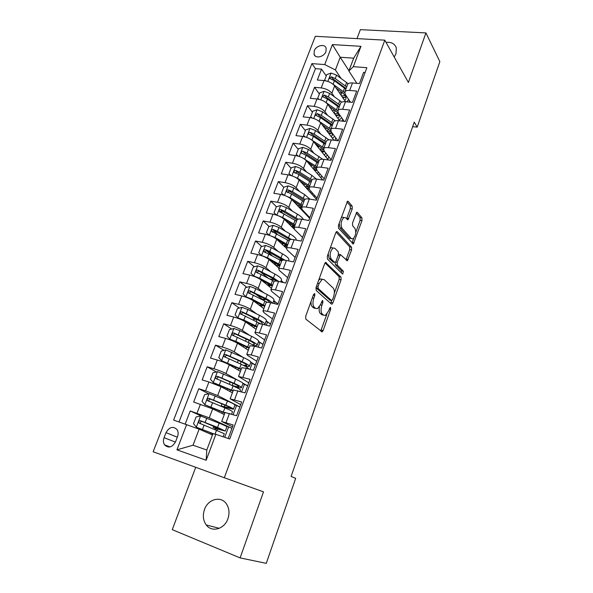 <?xml version="1.0" encoding="UTF-8"?>
<svg xmlns="http://www.w3.org/2000/svg" width="593" height="593" viewBox="0 0 593 593"><rect width="100%" height="100%" fill="white"/><g stroke="black" fill="none" stroke-linecap="round" stroke-linejoin="round"><path stroke-width="0.89" d="M314.713 293.528L313.571 294.417L305.684 316.336L305.847 319.145L322.177 331.872L323.163 330.494L330.62 309.376L330.538 307.493L330.131 307.448L328.507 311.095L325.438 315.38L323.585 315.179L322.318 314.105C320.806 312.318 320.657 309.398 321.888 305.343L322.866 302.578L322.777 300.644L322.347 300.599L320.687 304.298L317.574 308.612L315.595 308.412L314.283 307.293C312.704 305.439 312.548 302.445 313.801 298.316L314.816 295.507L314.713 293.528M394.212 57.032L395.983 53.726L396.339 47.989C394.849 43.756 391.417 41.881 386.036 42.348M204.474 509.543C202.532 515.376 203.125 520.513 206.253 524.961C211.768 532.744 224.502 529.171 227.912 518.749C229.75 513.108 229.224 508.127 226.348 503.798C220.892 495.592 207.965 499.076 204.474 509.543M314.268 50.828L314.06 54.274C315.261 58.974 324.119 57.002 325.935 51.584L326.15 48.196C324.957 43.437 316.091 45.431 314.268 50.828M352.242 208.944L352.153 206.112L348.202 201.368L347.52 201.22L338.433 225.355L338.544 228.223L353.317 243.96L361.982 220.574L361.908 217.831L357.379 212.383L356.741 212.242L352.531 222.975L352.62 225.763L354.918 228.409C356.452 232.36 355.793 235.858 352.954 238.905L351.315 238.586L342.02 228.246C340.375 224.228 341.019 220.64 343.947 217.49L345.749 217.853L347.965 219.788L352.242 208.944L350.33 208.632L350.241 205.801L346.942 201.857M408.392 82.479L425.93 32.919L439.858 61.628L417.19 127.139L414.24 122.106L291.104 476.431L295.677 478.343L266.264 563.35L240.113 557.902L263.492 491.864L224.324 477.743L384.813 40.161L408.392 82.479M326.202 262.536L325.542 262.44L324.63 263.707L316.025 287.612L316.165 290.444L331.42 304.068L331.998 304.135L332.932 302.83L341.071 279.785L340.968 277.072L325.594 262.417M342.376 273.884L327.462 259.037L327.336 256.183L335.779 232.738L336.631 231.537L337.306 231.663L336.631 231.537M337.306 231.663L351.538 247.177L351.619 249.905L347.365 260.764L340.404 254.575L337.202 262.351L337.313 265.123L343.362 271.209L342.813 273.973M326.239 75.963L321.517 69.129L317.337 80.018L324.015 80.574L321.213 87.912C325.891 88.594 329.449 90.366 331.872 93.22L334.326 96.711M319.368 93.976L314.535 87.312L310.302 98.327L316.988 98.972L314.157 106.392C318.849 107.133 322.429 108.89 324.905 111.677L327.514 115.205M312.407 112.203L307.463 105.717L303.179 116.865L309.88 117.592L307.011 125.108C311.71 125.894 315.328 127.643 317.848 130.349L320.628 133.929M318.441 146.931L316.254 144.218M305.373 130.645L300.31 124.337L295.974 135.619L302.682 136.442L299.776 144.047C304.491 144.885 308.138 146.619 310.71 149.258L313.69 152.883M311.621 165.128L310.88 164.254M301.681 153.372L301.333 152.964M298.249 149.31L293.068 143.187L288.68 154.61L295.396 155.522L292.46 163.216C297.182 164.105 300.859 165.832 303.483 168.397L306.677 172.089M291.037 168.204L285.737 162.274L281.297 173.838L288.02 174.831L285.048 182.629C289.784 183.571 293.491 185.283 296.159 187.773L299.621 191.532M288.85 192.74L287.983 191.821M283.736 187.329L278.325 181.591L273.825 193.296L280.556 194.385L277.546 202.28C282.29 203.28 286.026 204.978 288.754 207.387L292.505 211.234M282.668 212.998L280.808 211.138M276.442 206.779L270.808 201.146L266.257 212.998L272.995 214.192L269.948 222.175C274.707 223.235 278.473 224.925 281.252 227.245L285.352 231.196M277.064 233.983L273.669 230.788M269.14 226.533L263.203 220.952L258.592 232.945L265.345 234.235L262.254 242.329C267.02 243.441 270.823 245.117 273.655 247.355L278.169 251.439M272.091 255.65L266.672 250.861M261.772 246.532L255.501 240.995L250.839 253.152L257.592 254.538L254.464 262.736C259.237 263.907 263.077 265.568 265.968 267.717L270.979 271.957M267.673 277.806L260.512 271.89L271.898 277.961L276.546 281.126M254.338 266.783L247.704 261.305L242.974 273.61L249.735 275.1L246.569 283.402C251.358 284.633 255.227 286.278 258.177 288.346L263.818 292.786M261.884 298.894L255.472 293.943M246.836 287.286L239.809 281.868L235.021 294.328L241.788 295.929L238.579 304.335C243.375 305.625 247.281 307.263 250.283 309.235L256.725 313.942M254.56 319.004L251.173 316.58M239.283 308.056L231.811 302.689L226.956 315.313L233.731 317.025L230.484 325.535C235.288 326.891 239.231 328.515 242.292 330.39L249.786 335.453M231.678 329.078L223.702 323.785L218.795 336.572L225.57 338.388L222.279 347.016C227.097 348.439 231.07 350.04 234.198 351.827L243.16 357.394M224.028 350.374L215.496 345.156L210.522 358.105L217.305 360.04L213.969 368.779C218.802 370.269 222.812 371.855 226 373.538L237.289 379.957M216.341 371.937L207.187 366.8L202.146 379.92L208.929 381.974L205.549 390.831L217.69 395.538L239.839 406.968L234.88 404.797M208.64 393.774L198.759 388.734L193.652 402.032L212.65 408.873L224.295 414.529M228.186 438.472L233.175 424.981L221.686 421.497L232.508 426.782M225.058 412.483L236.592 415.745L241.677 401.987L230.158 398.822L240.699 404.648M233.472 389.964L245.05 392.885L250.068 379.312L238.512 376.451L248.778 382.796M241.774 367.742L246.265 368.29L253.389 370.321L258.34 356.934L251.217 354.977L246.762 354.377L247.83 355.585L256.754 361.226M249.964 345.815L254.501 346.156L261.624 348.069L266.509 334.852L259.393 333.014C256.858 332.376 255.361 332.236 254.901 332.591L255.909 333.926L264.634 339.93M258.051 324.178L258.133 323.956C258.6 323.57 260.097 323.689 262.632 324.312L269.748 326.106L274.566 313.067L267.458 311.34C264.93 310.747 263.418 310.658 262.936 311.088L263.885 312.555L272.409 318.901M266.027 302.815L266.124 302.563C266.613 302.111 268.125 302.171 270.66 302.749L277.761 304.431L282.52 291.563L275.419 289.947C272.891 289.399 271.372 289.369 270.868 289.866L271.757 291.452L280.089 298.146M273.907 281.734L274.01 281.453C274.529 280.926 276.049 280.934 278.577 281.467L285.67 283.039L290.37 270.334L283.284 268.837C280.756 268.325 279.221 268.347 278.695 268.911L279.533 270.616L287.664 277.643M281.682 260.92L281.801 260.609C282.335 260.016 283.869 259.971 286.397 260.468L293.483 261.921L298.116 249.386L291.037 247.993C288.517 247.526 286.975 247.6 286.426 248.23L287.212 250.046L295.151 257.406M289.362 240.365L289.488 240.032C290.044 239.372 291.593 239.275 294.113 239.735L301.192 241.084L305.766 228.705L298.694 227.416C296.174 226.986 294.625 227.119 294.054 227.808L294.788 229.743L302.549 237.408M296.945 220.077L297.078 219.714C297.656 218.995 299.213 218.847 301.733 219.262L308.797 220.507L313.319 208.291L306.255 207.105C303.735 206.712 302.178 206.89 301.585 207.646L302.274 209.685L309.85 217.668M304.424 200.041L304.572 199.648C305.173 198.87 306.737 198.67 309.257 199.048L316.314 200.197L320.776 188.137L313.727 187.047C311.206 186.691 309.642 186.921 309.027 187.729L309.665 189.879L317.062 198.158M311.822 180.257L311.977 179.835C312.6 178.997 314.164 178.752 316.684 179.093L323.726 180.139L328.137 168.234L321.095 167.241C318.582 166.922 317.01 167.196 316.373 168.071L316.959 170.324L324.193 178.893M319.123 160.718L319.286 160.273C319.931 159.376 321.502 159.08 324.015 159.391L331.05 160.34L335.401 148.576L328.374 147.679C325.861 147.398 324.282 147.724 323.63 148.65L324.171 151.007L331.228 159.858M326.328 141.416L326.506 140.949C327.166 140 328.752 139.659 331.265 139.926L338.284 140.786L342.584 129.17L335.564 128.37C333.058 128.118 331.465 128.481 330.798 129.467L331.287 131.92L337.951 140.741M333.451 122.358L333.637 121.861C334.319 120.853 335.912 120.468 338.418 120.705L345.43 121.469L349.67 110.001L342.665 109.29C340.16 109.075 338.566 109.483 337.877 110.52L338.321 113.07L344.251 121.343M340.486 103.523L340.678 103.004C341.375 101.952 342.976 101.522 345.482 101.722L352.487 102.396L356.675 91.063L349.677 90.44C347.179 90.262 345.578 90.714 344.867 91.804L345.274 94.45L350.552 102.211M324.015 80.574C328.685 81.248 332.228 83.02 334.637 85.896L345.541 101.729M316.988 98.972C321.673 99.691 325.246 101.455 327.699 104.264L339.707 120.846M309.88 117.592C314.579 118.363 318.174 120.112 320.68 122.855L333.941 140.252M302.682 136.442C307.389 137.257 311.021 138.999 313.571 141.668L328.277 159.962M295.396 155.522C300.117 156.389 303.779 158.116 306.381 160.71L322.748 179.998M288.02 174.831C292.757 175.758 296.448 177.477 299.102 179.99L316.58 199.463M280.556 194.385C285.3 195.364 289.021 197.069 291.726 199.507L309.613 218.298M272.995 214.192C277.754 215.222 281.505 216.912 284.262 219.269L294.328 229.224M265.345 234.235C270.104 235.325 273.892 237.007 276.709 239.283L286.397 248.274M281.193 280.593L283.521 282.564M257.592 254.538C262.365 255.687 266.183 257.355 269.052 259.541L278.977 268.162M273.758 300.614L277.947 303.92M249.735 275.1C254.523 276.308 258.378 277.961 261.305 280.066L271.453 288.294M266.227 320.887L270.512 324.023M241.788 295.929C246.584 297.197 250.468 298.835 253.456 300.844L263.841 308.671M258.63 341.435L262.988 344.377M233.731 317.025C238.542 318.352 242.463 319.975 245.502 321.895L256.132 329.308M250.898 362.204L255.368 364.984M225.57 338.388C230.388 339.789 234.346 341.398 237.452 343.221L248.319 350.211M242.737 383.056L247.652 385.843M217.305 360.04C222.13 361.5 226.126 363.094 229.291 364.821L240.417 371.374M208.929 381.974L221.026 386.703L232.404 392.811M322.058 331.91L322.607 330.36M175.58 441.718L177.529 436.656C178.463 434.017 178.323 431.682 177.099 429.643C173.112 425.878 169.42 426.878 166.018 432.645L164.068 437.664C163.097 440.369 163.26 442.763 164.55 444.846C168.545 448.516 172.222 447.47 175.58 441.718M224.324 477.743L153.142 451.747L315.32 36.292L384.813 40.161M321.517 69.129L315.439 68.669L311.903 63.621L173.616 420.074L199.129 429.154L212.45 434.943M311.903 63.621L324.734 64.57L332.399 44.594L360.952 46.321L353.339 66.675L366.874 67.676L229.728 438.99L215.867 434.321L206.164 460.272L176.944 449.828L186.669 424.477M202.161 416.456L190.227 410.949L209.27 417.828L231.922 428.361M365.095 72.479L363.591 72.361L359.454 83.554L352.464 82.968C349.966 82.798 348.358 83.272 347.639 84.384L347.439 84.925M198.759 388.734L205.549 390.831M207.187 366.8L213.969 368.779M215.496 345.156L222.279 347.016M223.702 323.785L230.484 325.535M231.811 302.689L238.579 304.335M239.809 281.868L246.569 283.402M247.704 261.305L254.464 262.736M255.501 240.995L262.254 242.329M263.203 220.952L269.948 222.175M270.808 201.146L277.546 202.28M278.325 181.591L285.048 182.629M285.737 162.274L292.46 163.216M293.068 143.187L299.776 144.047M300.31 124.337L307.011 125.108M307.463 105.717L314.157 106.392M314.535 87.312L321.213 87.912M315.439 68.669L179.042 421.905M190.227 410.949L185.216 423.988M348.966 70.752L340.234 57.247L335.408 69.974L341.071 78.439M199.129 429.154L193.036 445.202L206.794 450.02L212.88 433.794L215.867 434.321M195.72 467.299L172.259 529.66L240.113 557.902M425.93 32.919L360.359 29.65L356.993 38.612M412.661 126.65L417.19 127.139M356.86 83.339L348.869 71.004L353.687 58.166L340.234 57.247L332.399 44.594M224.725 437.308L228.609 426.849L224.873 425.618M217.001 430.266L217.512 428.887M231.915 428.383L228.609 426.849M233.138 414.64L236.592 405.33M225.31 408.051L225.548 407.413M247.637 385.887L242.937 383.634M241.596 391.84L244.472 384.086M255.346 365.029L250.706 362.671M249.942 369.343L252.255 363.109M262.966 344.437L259.942 342.391L258.392 341.983M258.177 347.142L259.942 342.391M270.49 324.089L267.532 321.932L265.983 321.547M266.309 325.238L267.532 321.932M277.924 303.994L275.026 301.718L273.484 301.355M274.329 303.616L275.026 301.718M283.343 282.52L280.889 281.416M271.068 285.707L271.238 285.248M282.238 282.283L282.438 281.757M277.643 264.263L277.65 265.19L278.473 265.909L278.829 264.967M285.782 246.362L286.315 244.939M293.009 227.045L293.528 225.666M343.762 217.461L342.028 217.164L341.116 217.905M300.147 207.958L300.629 206.675M306.996 215.548L307.233 214.911M307.226 189.041L307.648 187.907M314.023 196.617L314.512 195.305M314.32 170.065L314.586 169.361M320.969 177.9L321.695 175.936M327.825 159.406L328.796 156.804M334.889 140.371L335.808 137.902M342.035 121.098L342.732 119.23M353.339 66.675L348.869 71.004M335.408 69.974L324.734 64.57M349.099 102.07L349.581 100.773M193.036 445.202L176.944 449.828M206.794 450.02L206.164 460.272M360.952 46.321L353.687 58.166M311.073 301.355C310.865 304.001 311.288 305.832 312.348 306.84L314.283 307.293M315.224 308.323L313.667 307.96L312.348 306.84M319.427 306.855C318.849 310.117 319.182 312.385 320.413 313.66L322.318 314.105M323.133 315.076L320.413 313.66M320.694 331.079L326.891 314.142M334.356 293.046L339.189 279.385L339.085 276.672L325.038 262.907M330.575 303.305L331.687 300.592M318.056 286.486L318.159 288.457L331.502 300.495L332.562 299.635L333.57 296.782C334.763 292.831 334.637 289.933 333.199 288.072L324.193 279.637L322.125 279.362L319.116 283.543L318.056 286.486L316.543 286.152M316.002 287.664L318.159 288.457M329.953 300.147L316.217 288.035M322.266 279.221L320.19 278.955L318.656 280.304M336.09 232.085L349.655 246.821L351.538 247.177M346.008 259.867L349.744 249.549L349.655 246.821M339.144 254.33L338.544 254.182M335.149 262.454L335.408 264.737L341.479 270.816L343.362 271.209M341.449 272.965L341.479 270.816M334.889 248.282L333.125 247.993C330.049 251.254 329.374 254.879 331.094 258.874L334.548 262.343L335.178 262.44L336.068 261.202L338.41 254.634L338.299 251.832L334.889 248.282M333.014 247.97L331.19 247.622L330.071 248.593M328.181 253.841L329.167 258.489L331.094 258.874M333.222 262.076L329.167 258.489M346.616 218.854L350.33 208.632M339.144 223.383L340.1 227.905L342.02 228.246M351.315 238.586L349.425 238.238L340.1 227.905M355.807 232.412L360.107 220.255L360.033 217.512L356.163 212.887M351.983 243.041L353.724 238.304M225.34 430.948L226.845 426.893C227.201 426.641 224.636 425.396 219.151 423.172L200.671 415.952L196.09 416.968L193.518 423.706L196.387 427.212L214.125 434.009M196.387 427.212L213.428 433.891M212.561 434.639L210.567 434.128M219.151 423.172L217.564 427.405L225.296 431.059L215.177 428.48L213.102 427.42L216.178 428.272L216.578 427.197M215.474 429.658L215.177 428.48M217.564 427.405L200.597 420.756C199.07 420.741 198.522 421.49 198.944 422.994L224.317 433.698L223.168 436.782M198.944 422.994L200.553 423.706C200.071 422.134 200.656 421.408 202.309 421.527L222.501 430.029L216.178 428.272M233.464 409.081L234.924 405.138C235.339 404.715 232.841 403.351 227.438 401.038L209.151 393.656L204.585 394.708L202.043 401.357L204.926 404.767L224.955 412.758M204.926 404.767L224.858 413.01M224.413 414.196L222.286 413.551M224.324 414.44L223.709 414.248M227.438 401.038L225.866 405.219C231.292 407.517 233.798 408.859 233.397 409.252L223.865 407.028L225.362 407.895M222.331 406.805L221.145 406.012L224.243 406.739L224.866 405.086M225.866 405.219L209.099 398.385C207.602 398.37 207.046 399.096 207.431 400.564L224.88 407.865C230.306 410.156 232.827 411.483 232.434 411.853L231.581 414.144M207.431 400.564L209.003 401.342C208.566 399.801 209.151 399.096 210.774 399.222L224.347 404.871C228.861 406.776 230.951 407.895 230.618 408.221L224.243 406.739M241.484 387.496L242.908 383.664C243.375 383.078 240.943 381.588 235.606 379.194L217.527 371.655L212.969 372.745L210.463 379.305L213.354 382.618L233.16 390.794M213.354 382.618L233.027 391.15M231.655 385.309L232.204 385.472L233.034 383.256M234.116 386.391C238.297 387.6 240.721 388.044 241.395 387.718C241.855 387.17 239.416 385.702 234.065 383.323L217.483 376.31C216.015 376.288 215.459 377 215.815 378.43L233.086 385.939C238.445 388.304 240.899 389.757 240.439 390.29L240.039 391.373M217.32 379.231C216.964 377.741 217.564 377.066 219.121 377.215L232.53 383.034C236.985 385.013 239.016 386.228 238.638 386.695C238.045 386.962 235.903 386.562 232.204 385.472M249.401 366.185L250.787 362.456C251.313 361.715 248.941 360.107 243.679 357.631L225.785 349.937L221.241 351.063L218.773 357.535L221.671 360.759L241.255 369.12M221.671 360.759L241.092 369.565M245.109 366.215L249.297 366.467C249.809 365.755 247.429 364.169 242.152 361.708L225.763 354.518C224.324 354.503 223.761 355.192 224.087 356.586L241.188 364.287C246.199 366.607 248.615 368.149 248.43 368.913M225.518 357.371C225.273 355.941 225.889 355.311 227.364 355.489L240.61 361.478C244.998 363.524 246.984 364.843 246.555 365.436L243.263 365.266M257.214 345.133L258.563 341.516C259.148 340.619 256.836 338.899 251.64 336.342L239.846 330.686L233.939 328.5L229.409 329.656L226.971 336.053L229.876 339.189L235.806 341.375L249.253 347.72M229.876 339.189L249.053 348.254M246.844 339.374L246.065 339.633M254.264 345.675L257.095 345.474C257.666 344.607 255.346 342.91 250.135 340.367L233.931 333.007C232.523 332.992 231.959 333.666 232.256 335.03L249.186 342.917L255.205 346.342M233.62 335.801C233.479 334.43 234.102 333.844 235.495 334.044L248.578 340.197C252.914 342.309 254.849 343.725 254.375 344.444L252.611 344.674M264.938 324.356L266.242 320.835C266.88 319.797 264.634 317.959 259.504 315.328L247.859 309.516L241.988 307.337L237.474 308.53L235.065 314.839L237.978 317.885L243.864 320.064L257.147 326.595M237.978 317.885L256.91 327.217M256.769 319.345L253.685 319.338M253.626 325.483L251.336 325.601M264.7 324.831L264.789 324.742C265.419 323.734 263.159 321.917 258.022 319.301L242.003 311.777C240.61 311.762 240.054 312.415 240.321 313.749L260.95 323.941M241.633 314.512C241.573 313.208 242.203 312.659 243.53 312.867L256.45 319.19C260.727 321.362 262.61 322.874 262.091 323.719L261.372 324.023M272.78 303.253L273.833 300.414C274.522 299.228 272.335 297.286 267.273 294.58L255.768 288.613L249.942 286.449L245.435 287.672L243.056 293.898L245.976 296.863L251.825 299.028L264.938 305.736M245.976 296.863L246.858 297.523M249.245 298.516L264.671 306.448M266.264 299.569L261.268 299.131M261.817 305.358L261.298 304.58M261.602 306.981L262.18 305.439L259.193 305.173M272.335 303.149C271.542 301.904 269.363 300.354 265.805 298.501L249.964 290.822C248.6 290.8 248.037 291.445 248.282 292.742L267.213 302.267M262.18 305.439L263.448 305.721M249.557 293.498C249.564 292.26 250.194 291.749 251.454 291.971L264.226 298.449C267.458 300.14 269.318 301.511 269.785 302.556M280.697 281.934L281.327 280.244C282.068 278.918 279.933 276.864 274.937 274.085L263.574 267.977L257.785 265.82L253.3 267.072L250.95 273.225L253.878 276.101L259.682 278.265L272.632 285.137M253.878 276.101L254.367 276.501M260.787 279.674L272.335 285.937M274.87 279.755L269.911 278.999M270.149 284.625L271.164 285.455M269.14 285.322L267.28 283.098M269.266 286.515L269.674 285.433L267.562 285.137M278.829 281.527L273.484 277.961L257.822 270.126C256.48 270.104 255.924 270.734 256.146 272.002L274.181 281.312M269.674 285.433L272.269 285.893M257.488 273.084C257.273 271.75 257.873 271.164 259.289 271.335L260.527 271.898M288.509 260.898L288.724 260.32C289.517 258.859 287.442 256.702 282.505 253.856L271.29 247.6L265.538 245.45L261.061 246.74L258.741 252.811L261.676 255.605L267.443 257.755L280.23 264.797M269.103 259.586L279.903 265.679M283.009 260.053L279.17 259.549M276.412 265.538L274.685 263.411L275.5 263.084M276.835 266.301L277.072 265.664L275.871 265.464M285.033 260.231L269.83 251.454L265.59 249.69C264.27 249.675 263.707 250.283 263.907 251.528L281.668 260.964M277.072 265.664L279.755 266.079M265.19 252.596C265.064 251.313 265.671 250.765 267.013 250.958L283.12 260.142M269.43 235.377L275.108 237.511L287.738 244.709M277.109 239.654L287.375 245.672M273.076 225.377L269.296 235.295L266.435 232.656L268.725 226.652L273.188 225.34L278.903 227.482L289.984 233.872C294.291 236.422 296.381 238.512 296.248 240.135M289.317 240.484L288.265 240.38M286.219 244.872L284.544 245.042L285.389 246.303M281.912 244.116L284.151 243.641M291.393 239.446L277.465 231.285L273.254 229.513C271.957 229.498 271.394 230.099 271.579 231.307L289.154 240.921M284.388 246.132L287.071 246.503M272.81 232.367C272.758 231.137 273.373 230.633 274.648 230.833L289.91 239.705M277.746 215.541L282.676 217.512L295.151 224.873M284.944 219.944L294.758 225.918M276.568 215.118L274.033 212.746L276.294 206.824L280.741 205.482L286.419 207.609L297.375 214.132C300.688 216.141 302.675 217.942 303.342 219.543M274.033 212.746L276.761 215.185M294.684 225.851L291.719 225.881L292.267 226.941M289.599 224.539L292.534 224.391M298.012 219.173L284.996 211.367L280.823 209.588C279.548 209.574 278.984 210.159 279.155 211.345L296.544 221.13M291.978 226.897L294.298 227.156M280.341 212.383C280.356 211.219 280.971 210.745 282.186 210.96L297.034 219.84M292.875 224.606L292.475 224.539M285.959 195.979L290.147 197.766L302.467 205.274M292.623 200.456L302.052 206.394M303.616 211.101L303.016 211.367M305.076 212.635L304.365 212.783M283.676 195.149L281.542 193.081L283.773 187.232L288.205 185.861L293.846 187.981L304.669 194.637L309.969 199.166M281.542 193.081L284.062 195.275M301.881 206.853L298.805 206.95M297.345 205.408L299.606 205.497L299.858 204.83M304.869 199.352L292.445 191.695L288.302 189.916C287.042 189.901 286.486 190.472 286.634 191.628L291.556 194.037L303.853 201.583M299.724 207.913L301.444 208.047M287.783 192.658C287.864 191.554 288.48 191.109 289.636 191.331L304.298 200.397M301.14 205.697L299.606 205.497M294.054 176.67L297.523 178.263L309.702 185.92M300.177 181.184L309.257 187.114M311.221 191.628L310.169 192.325M312.8 193.392L311.503 193.807M290.681 175.424L288.954 173.66L291.156 167.878L295.581 166.485L301.185 168.597L311.874 175.38L316.351 179.049M303.972 185.416L304.52 183.963M288.954 173.66L291.259 175.602M308.886 188.07L306.247 187.951M305.017 186.58L306.648 186.684L307.092 185.505M311.925 179.968L299.799 172.259L295.685 170.473C294.447 170.465 293.891 171.021 294.017 172.163L298.916 174.579L311.066 182.273M307.278 189.1L309.131 189.152M295.144 173.178L296.989 171.94L311.473 181.184M309.005 186.906L306.648 186.684M302.03 157.627L316.847 166.796M307.597 162.141L316.373 168.064L319.286 160.273M318.552 172.207L317.24 173.504M320.302 174.29L318.545 175.046M297.597 155.959L296.27 154.476L298.449 148.769L302.86 147.346L308.427 149.451L322.644 159.272M311.881 164.898L311.444 165.529M296.27 154.476L298.361 156.181M316.432 169.554L313.697 169.339M312.57 168.012L313.615 168.093L314.238 166.418M319.041 160.918L307.055 153.068L302.979 151.274C301.755 151.267 301.2 151.815 301.318 152.927L306.188 155.359L318.196 163.194M314.675 170.487L317.01 170.384M302.979 151.274L304.253 152.794L318.56 162.208M316.269 168.279L313.615 168.093M309.88 138.829L323.904 147.909M314.898 143.313L323.437 149.28M325.587 152.786L325.32 153.958L324.215 154.906M327.61 155.322L325.498 156.508M304.52 136.775L303.505 135.53L305.662 129.889L310.05 128.436L315.587 130.534L328.952 139.866M319.449 146.33L318.285 147.301M303.505 135.53L305.365 136.998M324.341 151.215L321.072 151M320.005 149.673L320.494 149.725L321.302 147.561M326.076 142.098L314.231 134.107L310.183 132.313C308.975 132.306 308.427 132.839 308.53 133.929L313.378 136.375L325.238 144.344M321.925 152.06L324.734 151.712M310.183 132.313L311.429 133.877L325.564 143.454M323.519 149.844L320.494 149.725M317.618 120.29L330.879 129.244M322.095 124.708L330.805 131.112M332.147 133.054L332.176 135.538L331.102 136.523M334.741 136.494L332.369 138.184M311.466 117.851L310.65 116.806L312.778 111.232L317.159 109.757L322.659 111.847L335.312 120.824M327.084 128.103L325.246 128.844M310.65 116.806L312.281 118.051M332.11 133.002L328.352 132.921M333.021 123.5L321.317 115.376L317.299 113.574L315.654 115.161L320.472 117.614L332.191 125.723M329.048 133.833L332.191 133.166M317.299 113.574L318.515 115.183L332.488 124.93M331.035 131.557L327.321 131.564M325.231 102.003L337.751 110.78M329.189 106.317L334.748 110.209C338.492 112.966 339.893 115.338 338.959 117.332L337.906 118.355M341.716 117.799L339.144 120.075M318.352 99.172L317.715 98.305L319.812 92.797L324.178 91.3L329.641 93.383L341.731 102.129M334.719 110.194L332.332 110.661M317.715 98.305L319.108 99.335M339.885 105.124L328.322 96.874L324.334 95.065L322.688 96.622L327.484 99.083L339.07 107.318M335.512 115.049L339.063 115.005M336.053 115.798L339.07 114.998M324.334 95.065L325.52 96.718L339.329 106.621M338.218 113.448L334.496 113.656M332.732 83.976L344.637 92.619M336.179 88.135L341.568 92.011C345.259 94.813 346.623 97.252 345.66 99.342L344.629 100.402M348.528 99.239L348.158 100.35L346.579 101.826M325.179 80.73L324.69 80.025L326.765 74.585L331.116 73.065L336.55 75.133L348.202 83.754M342.28 92.552L339.389 92.797M324.69 80.025L325.846 80.856M346.675 86.971L335.245 78.587L331.287 76.771L329.649 78.306L334.415 80.767L345.86 89.135M342.532 97.363L345.46 97.267M342.947 97.964L345.845 97.044M331.287 76.771L332.443 78.469L346.09 88.527M345.148 95.562L341.546 95.925M334.637 85.896L331.872 93.22M327.699 104.264L324.905 111.677M320.68 122.855L317.848 130.349M313.571 141.668L310.71 149.258M306.381 160.71L303.483 168.397M299.102 179.99L296.159 187.773M291.726 199.507L288.754 207.387M284.262 219.269L281.252 227.245M276.709 239.283L273.655 247.355M269.052 259.541L265.968 267.717M261.305 280.066L258.177 288.346M253.456 300.844L250.283 309.235M245.502 321.895L242.292 330.39M237.452 343.221L234.198 351.827M229.291 364.821L226 373.538M221.026 386.703L217.69 395.538M212.65 408.873L209.27 417.828M229.447 413.462L226.029 422.646M352.464 82.968L349.677 90.44M345.482 101.722L342.665 109.29M338.418 120.705L335.564 128.37M331.265 139.926L328.374 147.679M324.015 159.391L321.095 167.241M316.684 179.093L313.727 187.047M309.257 199.048L306.255 207.105M301.733 219.262L298.694 227.416M294.113 239.735L291.037 247.993M286.397 260.468L283.284 268.837M278.577 281.467L275.419 289.947M270.66 302.749L267.458 311.34M262.632 324.312L259.393 333.014M254.501 346.156L251.217 354.977M246.265 368.29L242.937 377.23M237.912 390.728L234.539 399.786M200.441 404.196L197.017 413.173M175.409 442.119L164.068 437.664M177.314 437.204L166.018 432.645M312.289 297.975L313.801 298.316M313.667 307.96L315.595 308.412M321.421 302.245L322.866 302.578M320.413 305.002L321.888 305.343M321.68 314.735L323.585 315.179M329.226 309.057L330.62 309.376M321.273 330.027L323.163 330.494M313.304 295.166L314.816 295.507M339.085 276.672L340.968 277.072M339.189 279.385L341.071 279.785M331.05 302.4L332.932 302.83M329.612 300.073L331.502 300.495M317.603 283.217L319.116 283.543M349.744 249.549L351.619 249.905M346.342 259.178L348.217 259.549M338.092 255.516L339.537 255.798M335.631 262.039L337.202 262.351M335.408 264.737L337.313 265.123M332.629 261.958L334.548 262.343M346.868 218.306L348.78 218.632M356.689 212.272L357.379 212.383M360.033 217.512L361.908 217.831M360.107 220.255L361.982 220.574M352.264 242.433L354.14 242.782M347.461 201.249L348.202 201.368M350.241 205.801L352.153 206.112M200.553 415.975L196.313 427.123M216.564 430.088L215.037 434.172M204.103 425.151L202.48 429.436M206.742 418.176L205.126 422.446M202.309 421.527L200.597 420.756M209.04 393.685L204.852 404.685M221.782 413.306L222.308 411.905M224.88 407.865L223.309 412.068M212.576 402.751L210.975 406.983M215.185 395.872L213.591 400.082M210.774 399.222L209.099 398.385M225.355 407.917L223.828 407.435M217.409 371.685L213.28 382.537M229.951 391.499L230.514 389.994M233.086 385.939L231.537 390.083M235.606 379.194L234.065 383.323M220.944 380.654L219.358 384.827M223.509 373.857L221.938 378.015M219.121 377.215L217.483 376.31M225.674 349.966L221.597 360.677M238.015 369.965L238.616 368.357M240.291 363.88L241.106 361.708M241.188 364.287L239.654 368.379M243.679 357.631L242.152 361.708M229.194 358.839L227.638 362.96M231.737 352.131L230.18 356.237M227.364 355.489L225.763 354.518M233.827 328.529L229.802 339.107M245.976 348.699L246.614 347.001M248.304 342.495L249.075 340.434M249.186 342.917L247.674 346.957M251.64 336.342L250.135 340.367M237.341 337.306L235.806 341.375M239.846 330.686L238.312 334.741M235.495 334.044L233.931 333.007M241.877 307.367L237.904 317.811M253.841 327.714L254.508 325.92M256.206 321.384L256.939 319.434M257.08 321.814L255.583 325.802M259.504 315.328L258.022 319.301M245.391 316.047L243.864 320.064M247.859 309.516L246.347 313.519M243.53 312.867L242.003 311.777M249.823 286.478L245.902 296.789M264.011 300.54L264.508 299.213M264.871 300.985L263.403 304.921M267.273 294.58L265.805 298.501M253.33 295.062L251.825 299.028M255.768 288.613L254.271 292.564M251.454 291.971L249.964 290.822M257.673 265.849L253.804 276.027M271.72 279.963L271.979 279.273M272.572 280.415L271.112 284.299M274.937 274.085L273.484 277.961M261.165 274.344L259.682 278.265M263.574 267.977L262.099 271.876M259.289 271.335L257.822 270.126M271.142 285.515L268.94 285.018M265.419 245.487L261.602 255.531M277.932 264.426L277.65 265.19M280.17 260.097L278.732 263.937M282.505 253.856L281.075 257.681M268.911 253.893L267.443 257.755M271.29 247.6L269.83 251.454M267.013 250.958L265.59 249.69M285.277 244.798L284.892 245.843M287.679 240.039L286.256 243.834M289.984 233.872L288.576 237.645M276.553 233.694L275.108 237.511M278.903 227.482L277.465 231.285M274.648 230.833L273.254 229.513M280.63 205.512L276.931 215.244M292.468 225.599L292.045 226.726M295.092 220.225L293.691 223.969M297.375 214.132L295.974 217.861M284.099 213.739L282.676 217.512M286.419 207.609L284.996 211.367M282.186 210.96L280.823 209.588M288.094 185.898L284.477 195.408M299.569 206.631L299.272 207.431M302.415 200.656L301.029 204.355M304.669 194.637L303.29 198.321M291.556 194.037L290.147 197.766M293.846 187.981L292.445 191.695M289.636 191.331L288.302 189.916M295.47 166.522L291.926 175.824M309.65 181.325L308.278 184.979M311.874 175.38L310.51 179.019M298.916 174.579L297.523 178.263M301.185 168.597L299.799 172.259M296.989 171.94L295.685 170.473M302.749 147.383L299.287 156.478M316.795 162.223L315.446 165.84M318.99 156.352L317.648 159.947M306.188 155.359L304.817 158.991M308.427 149.451L307.055 153.068M309.939 128.473L306.559 137.368M323.852 143.358L322.518 146.923M326.024 137.554L324.697 141.112M313.378 136.375L312.014 139.963M315.587 130.534L314.231 134.107M317.047 109.794L313.741 118.489M327.299 131.542L328.277 128.933M330.827 124.715L329.508 128.244M332.977 118.985L331.657 122.499M320.472 117.614L319.13 121.157M322.659 111.847L321.317 115.376M324.067 91.337L320.835 99.846M334.17 113.204L335.178 110.52M337.721 106.295L336.416 109.779M339.841 100.632L338.544 104.101M327.484 99.083L326.157 102.582M329.641 93.383L328.322 96.874M331.005 73.102L327.847 81.419M340.96 95.073L341.916 92.523M344.533 88.098L343.243 91.537M346.623 82.501L345.341 85.926M334.415 80.767L333.103 84.228M336.55 75.133L335.245 78.587M219.269 528.319L206.253 524.961M315.268 56.031L314.06 54.274M225.088 412.394L221.686 421.497M233.516 389.838L230.158 398.822M241.825 367.586L238.512 376.451M250.031 345.63L246.762 354.377M258.133 323.956L254.901 332.591M266.124 302.563L262.936 311.088M274.01 281.453L270.868 289.866M281.801 260.609L278.695 268.911M289.488 240.032L286.426 248.23M297.078 219.714L294.054 227.808M304.572 199.648L301.585 207.646M311.977 179.835L309.027 187.729M326.506 140.949L323.63 148.65M333.637 121.861L330.798 129.467M340.678 103.004L337.877 110.52M347.639 84.384L344.867 91.804M170.065 446.944L164.55 444.846M321.458 331.695L322.177 331.872M331.331 303.987L331.998 304.135M320.19 278.955L322.125 279.362M346.749 260.638L347.365 260.764M338.536 254.212L340.404 254.575M331.19 247.622L333.125 247.993M347.328 219.677L347.965 219.788M342.028 217.164L343.947 217.49M352.716 243.849L353.317 243.96M211.026 432.949L210.589 434.106M213.628 426.019L213.102 427.42M219.38 410.704L218.921 411.92M221.945 403.863L221.145 406.012M227.623 388.749L227.156 389.994M230.158 381.996L229.298 384.286M217.201 379.186L215.815 378.43M235.762 367.074L235.28 368.349M238.267 360.411L237.445 362.59M225.229 357.268L224.087 356.586M243.738 345.845L243.308 346.987M246.117 339.5L245.495 341.168M233.242 335.668L232.256 335.03M251.395 325.453L251.224 325.891M253.745 319.182L253.433 320.02M241.188 314.364L240.321 313.749M249.067 293.335L248.282 292.742M256.858 272.587L256.146 272.002M274.93 262.773L274.685 263.411M264.56 252.099L263.907 251.528M282.468 242.685L281.971 244.012M272.172 231.863L271.579 231.307M289.918 222.857L289.369 224.317M279.688 211.879L279.155 211.345M297.271 203.266L296.715 204.748M287.116 192.147L286.634 191.628M294.462 172.652L294.017 172.163M311.555 165.225L311.14 166.322M318.374 172.593L318.53 172.185M301.718 153.394L301.318 152.927M318.404 146.982L318.226 147.457M325.32 153.958L325.564 153.291M308.886 134.381L308.53 133.929M332.176 135.538L332.436 134.841M315.98 115.591L315.654 115.161M338.959 117.332L339.233 116.606M322.985 97.03L322.688 96.622M345.66 99.342L345.941 98.579M329.908 78.684L329.649 78.306"/></g></svg>
